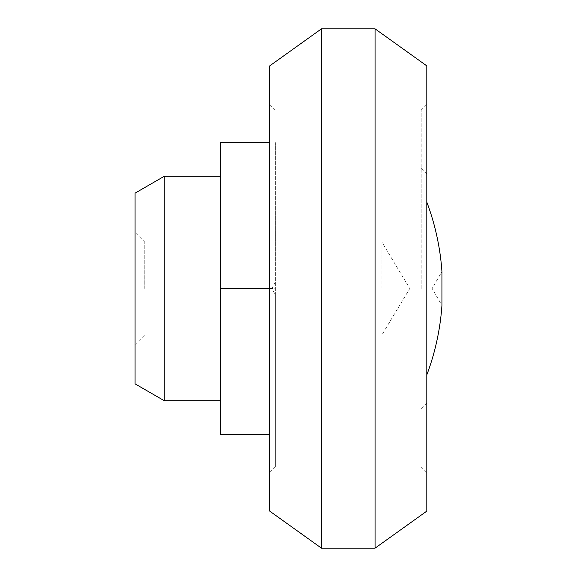 <?xml version="1.0" encoding="UTF-8"?>
<svg xmlns="http://www.w3.org/2000/svg" width="577" height="577" viewBox="0 0 577 577"><rect width="100%" height="100%" fill="white"/><g stroke="black" fill="none" stroke-linecap="round" stroke-linejoin="round"><path stroke-width="0.43" stroke-dasharray="2.88 2.16" d="M275.33 282.268L275.33 466.908L275.33 294.732L271.839 288.5L275.33 282.268L275.33 142.627L275.33 294.732M269.719 511.121L269.719 65.879M321.447 548.15L321.447 28.85M375.079 548.15L375.079 28.85M426.807 511.121L426.807 65.879M426.807 288.5L426.807 104.48L426.807 288.5M421.196 288.5L421.196 110.092L421.196 288.5M441.932 288.5L441.932 271.558L432.151 288.5L441.932 305.442L441.932 288.5M271.839 288.5L220.349 288.5L220.349 176.295L220.349 434.373L269.719 434.373M220.349 288.5L220.349 142.627L269.719 142.627M269.719 288.5L275.33 288.5M135.068 383.864L135.068 193.136M135.068 288.5L135.068 232.394L135.068 288.5M164.243 400.705L164.243 176.295M144.784 288.5L144.784 242.116L144.784 288.5M381.924 288.5L381.924 242.116L381.924 288.5M275.33 110.092L269.719 104.48M275.33 466.908L269.719 472.52M421.196 466.908L426.807 472.52M421.196 110.092L426.807 104.48M426.807 174.038L421.196 168.441M426.807 402.962L421.196 408.559M135.068 344.606L144.784 334.884L381.924 334.884L409.8 288.5L381.924 242.116L144.784 242.116L135.068 232.394"/><path stroke-width="0.87" d="M321.447 28.85L269.719 65.879L269.719 511.121L321.447 548.15L375.079 548.15L375.079 28.85L321.447 28.85L321.447 548.15M375.079 28.85L426.807 65.879L426.807 511.121L375.079 548.15M426.807 202.087A245.513 245.513 0 0 1 441.932 271.558L441.932 305.442A245.513 245.513 0 0 1 426.807 374.913M269.719 288.5L220.349 288.5L220.349 142.627L269.719 142.627M220.349 288.5L220.349 434.373L269.719 434.373M164.243 400.705L164.243 176.295L135.068 193.136L135.068 383.864L164.243 400.705L220.349 400.705M164.243 176.295L220.349 176.295"/></g></svg>

